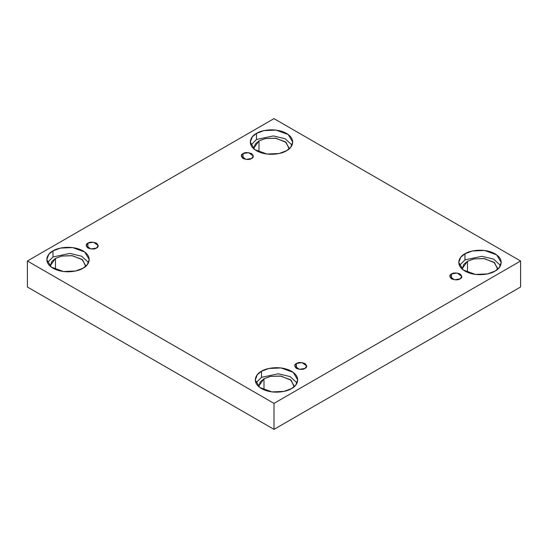 <?xml version="1.0" encoding="UTF-8"?>
<svg xmlns="http://www.w3.org/2000/svg" width="548" height="548" viewBox="0 0 548 548"><rect width="100%" height="100%" fill="white"/><g stroke="black" fill="none" stroke-linecap="round" stroke-linejoin="round"><path stroke-width="0.82" d="M243.059 153.584L241.298 156.036L246.025 159.427L251.566 158.495C249.799 159.797 246.963 159.797 243.059 158.495C240.805 156.242 240.805 154.605 243.059 153.584C244.833 152.282 247.662 152.282 251.566 153.584C253.82 155.838 253.82 157.475 251.566 158.495L253.327 156.036L248.6 152.645L243.059 153.584L243.059 158.495L243.059 153.584M87.947 243.134L86.187 245.593L90.913 248.984L96.448 248.045C94.681 249.347 91.845 249.347 87.947 248.045C85.694 245.799 85.694 244.161 87.947 243.134C89.714 241.839 92.55 241.839 96.448 243.134C98.702 245.388 98.702 247.025 96.448 248.045L98.215 245.593L93.482 242.202L87.947 243.134L87.947 248.045L87.947 243.134M296.434 363.509L294.673 365.961L299.4 369.352L304.941 368.42C303.167 369.715 300.338 369.715 296.434 368.42C294.18 366.167 294.18 364.53 296.434 363.509C298.201 362.207 301.037 362.207 304.941 363.509C307.195 365.763 307.195 367.4 304.941 368.42L306.702 365.961L301.975 362.57L296.434 363.509L296.434 368.42L296.434 363.509M451.552 273.952L449.785 276.404L454.518 279.802L460.053 278.864C458.286 280.165 455.45 280.165 451.552 278.864C449.298 276.61 449.298 274.973 451.552 273.952C453.319 272.651 456.155 272.651 460.053 273.952C462.307 276.206 462.307 277.843 460.053 278.864L461.813 276.404L457.087 273.014L451.552 273.952L451.552 278.864L451.552 273.952M53.005 250.888L48.854 254.272L46.785 259.553L51.3 267.109L63.472 271.527L75.542 271.013L83.022 268.225C79.234 271.102 64.315 274.521 53.005 268.225C42.093 261.691 48.005 253.073 53.005 250.888C56.793 248.004 71.713 244.593 83.022 250.888C93.927 257.423 88.016 266.033 83.022 268.225L87.173 264.835L89.242 259.553L84.728 251.998L72.555 247.58L60.486 248.093L53.005 250.888L53.005 256.957L53.005 250.888M47.443 262.588L53.005 256.957L47.443 262.588M55.506 258.403L50.32 265.622L51.841 261.485L55.506 258.403L55.506 269.458L55.506 258.403L61.999 256.019L72.494 255.745L82.625 259.862L85.659 266.369L85.707 265.622L81.947 259.327L71.795 255.642L61.746 256.074L55.506 258.403M256.485 133.411L252.34 136.794L250.272 142.076L254.786 149.631L266.958 154.05L279.021 153.536L286.508 150.741C282.72 153.625 267.801 157.036 256.485 150.741C245.579 144.206 251.491 135.596 256.485 133.411C260.273 130.527 275.192 127.109 286.508 133.411C297.413 139.939 291.502 148.556 286.508 150.741L290.652 147.357L292.728 142.076L288.214 134.52L276.041 130.102L263.972 130.616L256.485 133.411L256.485 139.473L256.485 133.411M250.929 145.11L256.485 139.473L250.929 145.11M289.186 148.138L285.426 141.843L275.281 138.165L265.225 138.589L258.992 140.918L253.806 148.138L255.32 144.008L258.992 140.918L258.992 151.974L258.992 140.918L265.485 138.534L275.98 138.26L286.111 142.384L289.139 148.892M464.978 253.779L460.827 257.163L458.758 262.444L463.272 270L475.445 274.418L487.515 273.904L494.995 271.109C491.207 273.993 476.287 277.404 464.978 271.109C454.073 264.581 459.984 255.964 464.978 253.779C468.766 250.895 483.685 247.484 494.995 253.779C505.907 260.314 499.995 268.924 494.995 271.109L499.146 267.725L501.215 262.444L496.7 254.889L484.528 250.47L472.458 250.984L464.978 253.779L464.978 259.841L464.978 253.779M459.416 265.479L464.978 259.841L459.416 265.479M467.478 261.286L462.293 268.513L463.814 264.376L467.478 261.286L467.478 272.349L467.478 261.286L473.972 258.903L484.466 258.629L494.597 262.752L497.632 269.26L497.68 268.513L493.919 262.218L483.768 258.533L473.719 258.957L467.478 261.286M261.492 371.256L257.348 374.64L255.272 379.928L259.786 387.484L271.959 391.895L284.028 391.388L291.515 388.594C287.727 391.478 272.808 394.889 261.492 388.594C250.587 382.059 256.498 373.448 261.492 371.256C265.28 368.372 280.199 364.961 291.515 371.256C302.421 377.791 296.509 386.402 291.515 388.594L295.66 385.21L297.728 379.928L293.214 372.373L281.042 367.955L268.979 368.462L261.492 371.256L261.492 377.325L261.492 371.256M255.937 382.956L261.492 377.325L255.937 382.956M294.194 385.991L290.433 379.695L280.288 376.017L270.233 376.442L263.992 378.771L258.814 385.991L260.327 381.853L263.992 378.771L263.992 389.827L263.992 378.771L270.486 376.387L280.98 376.113L291.111 380.23L294.146 386.744M274 429.372L520.6 287.001L520.6 260.999L274 403.376L274 429.372L274 403.376L27.4 260.999L274 118.628L520.6 260.999L520.6 287.001L274 429.372L27.4 287.001L27.4 260.999L27.4 287.001L274 429.372M274 403.376L520.6 260.999L274 118.628L27.4 260.999L274 403.376M297.071 382.956L290.125 376.592L278.391 373.784L261.492 377.325L278.391 373.784L290.125 376.592L297.071 382.956M500.557 265.479L493.611 259.115L481.877 256.306L464.978 259.841L481.877 256.306L493.611 259.115L500.557 265.479M292.063 145.11L285.124 138.74L273.39 135.931L256.485 139.473L273.39 135.931L285.124 138.74L292.063 145.11M88.584 262.588L81.638 256.224L69.904 253.416L53.005 256.957L69.904 253.416L81.638 256.224L88.584 262.588"/></g></svg>
